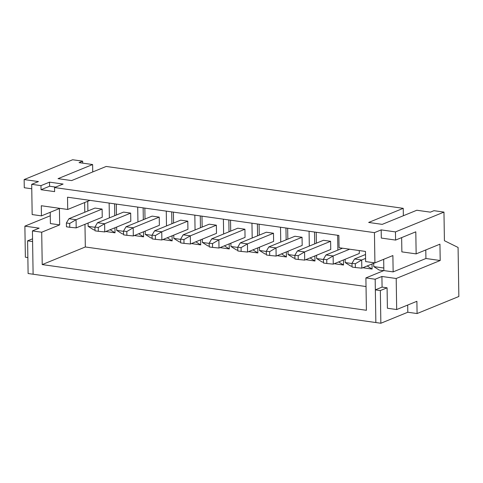 <?xml version="1.0" encoding="UTF-8"?>
<svg xmlns="http://www.w3.org/2000/svg" width="483" height="483" viewBox="0 0 483 483"><rect width="100%" height="100%" fill="white"/><g stroke="black" fill="none" stroke-linecap="round" stroke-linejoin="round"><path stroke-width="0.72" d="M323.447 259.244L323.501 263.042L326.816 263.507L326.756 259.715L323.447 259.244L325.989 254.952L333.125 255.96L333.258 264.129L359.304 253.49L359.255 250.562M330.614 241.295L323.471 240.286L297.425 250.925L304.568 251.933L330.614 241.295L330.74 249.463L304.695 260.108L298.252 259.48L298.198 255.688L294.884 255.217L294.944 259.015L298.252 259.48M302.05 237.268L294.908 236.259L268.862 246.898L276.004 247.906L302.05 237.268L302.177 245.436L276.131 256.081L269.695 255.453L269.635 251.661L266.32 251.19L266.381 254.988L269.695 255.453M273.487 233.241L266.344 232.232L240.299 242.871L247.441 243.879L273.487 233.241L273.613 241.415L247.568 252.054L241.132 251.426L241.071 247.634L237.757 247.163L237.817 250.961L241.132 251.426M244.923 229.214L237.781 228.205L211.735 238.844L218.877 239.852L244.923 229.214L245.05 237.388L219.004 248.027L212.568 247.399L212.508 243.607L209.193 243.142L209.254 246.934L212.568 247.399M216.36 225.187L209.224 224.178L183.172 234.816L190.314 235.825L216.36 225.187L216.493 233.361L190.441 244L184.005 243.372L183.945 239.58L180.63 239.115L180.69 242.907L184.005 243.372M187.796 221.16L180.66 220.151L154.608 230.796L161.751 231.798L187.796 221.16L187.929 229.334L161.877 239.973L155.441 239.345L155.381 235.553L152.067 235.088L152.127 238.88L155.441 239.345M159.233 217.133L152.097 216.124L126.051 226.769L133.187 227.771L159.233 217.133L159.366 225.307L133.32 235.946L126.878 235.318L126.818 231.526L123.503 231.061L123.563 234.853L126.878 235.318M98.254 227.499L94.946 227.034L95 230.826L98.315 231.291L98.254 227.499L104.624 223.744L104.757 231.918L130.802 221.28L130.676 213.106L123.533 212.103L97.488 222.741L104.624 223.744L130.676 213.106M69.697 223.472L66.382 223.007L66.443 226.799L69.751 227.27L69.697 223.472L76.066 219.717L76.193 227.891L102.239 217.253L102.112 209.079L94.97 208.076L68.924 218.714L76.066 219.717L102.112 209.079M180.636 239.375L173.82 238.415L173.765 235.118M173.578 223.043L173.409 212.134M194.83 215.152L195.06 229.962M209.199 243.402L202.383 242.442L202.329 239.145M202.142 227.07L201.972 216.161M223.394 219.179L223.623 233.989M237.763 247.429L230.946 246.469L230.892 243.172M230.705 231.097L230.53 220.182M251.957 223.206L252.186 238.016M266.32 251.456L259.51 250.496L259.456 247.193M259.268 235.124L259.093 224.209M280.514 227.233L280.75 242.043M294.884 255.483L288.073 254.523L288.019 251.22M287.832 239.151L287.657 228.236M309.078 231.26L309.313 246.07M323.447 259.51L316.631 258.55L316.582 255.247M316.389 243.178L316.22 232.263M337.641 235.281L337.877 250.097M352.01 263.537L345.194 262.577L345.146 259.274M383.816 268.023L373.757 266.604L373.709 263.301M173.82 238.415L179.296 241.88L180.678 242.074M200.638 239.834L200.723 244.899L191.443 243.589M200.723 244.899L195.82 241.802M202.383 242.442L207.859 245.901L209.242 246.101M229.202 243.861L229.28 248.926L220.006 247.616M229.28 248.926L224.384 245.829M230.946 246.469L236.422 249.928L237.805 250.128M257.765 247.888L257.844 252.953L248.57 251.643M257.844 252.953L252.947 249.856M259.51 250.496L264.986 253.955L266.362 254.155M286.328 251.915L286.407 256.98L277.133 255.67M286.407 256.98L281.511 253.883M288.073 254.523L293.549 257.982L294.926 258.176M314.892 255.942L314.97 261.001L305.697 259.697M314.97 261.001L310.074 257.91M316.631 258.55L322.113 262.009L323.489 262.203M343.455 259.969L343.534 265.028L334.254 263.724M343.534 265.028L338.631 261.937M345.194 262.577L350.676 266.036L352.053 266.23M372.019 263.996L372.097 269.055L362.818 267.751M372.097 269.055L367.195 265.964M373.757 266.604L379.24 270.063L383.617 270.679M145.208 231.091L145.256 234.388L152.073 235.348M166.267 211.125L166.496 225.935M145.015 219.016L144.846 208.107M172.075 235.807L172.159 240.872L162.88 239.562M152.115 238.047L150.738 237.853L145.256 234.388M172.159 240.872L167.257 237.775M116.644 227.064L116.693 230.361L123.509 231.327M137.703 207.098L137.939 221.908M116.451 214.989L116.282 204.08M143.517 231.78L143.596 236.845L134.316 235.535M123.551 234.02L122.175 233.826L116.693 230.361M143.596 236.845L138.693 233.748M396.199 278.492L440.206 260.512L439.947 244.169L416.147 253.889L415.803 231.822L395.595 240.081L395.462 231.906L443.968 212.097L444.414 240.703L458.077 247.459L458.85 296.496L417.083 313.552L416.895 301.295L396.682 309.549L396.199 278.492L381.914 276.475L375.176 279.228L365.897 277.918L383.858 270.583L383.683 259.305M396.682 309.549L387.402 308.239L387.082 287.808L380.344 290.561L380.858 323.248L407.803 312.241L417.083 313.552M375.176 279.228L375.859 322.547L33.11 274.223L32.427 230.91L39.165 228.157L24.881 226.147L50.268 215.774M82.678 163.139L82.647 161.159L79.055 162.626L92.621 164.54L92.736 171.948M92.621 164.54L58.045 178.662L71.611 180.576L106.188 166.454L403.239 208.33L403.359 215.738M403.239 208.33L368.662 222.452L382.228 224.366L416.811 210.244L430.377 212.152L433.969 210.685L443.968 212.097M82.647 161.159L72.649 159.752L24.15 179.561L38.429 181.572L31.697 184.325L40.977 185.635L49.508 182.151L63.08 184.059L54.543 187.549L374.446 232.643L374.923 262.885L365.637 261.575L365.48 251.438L339.06 247.719L338.867 235.456L67.523 197.203L67.717 209.465L41.297 205.74L41.453 215.871L59.415 208.535L59.675 224.885L50.389 223.575L50.214 212.297M395.462 231.906L381.184 229.89L374.446 232.643M89.977 200.373L67.717 209.465M94.988 229.993L93.611 229.799L88.129 226.334L94.946 227.3M109.14 203.071L109.375 217.881M88.129 226.334L88.081 223.037M87.888 210.968L87.737 201.284M41.453 215.871L32.168 214.567L31.697 184.325M59.675 224.885L41.707 232.22L32.427 230.91M55.654 187.09L49.574 186.233L41.043 189.722L54.609 191.63L54.543 187.549M41.043 189.722L40.977 185.635M374.923 262.885L392.884 255.549L393.144 271.893L383.858 270.583M393.144 271.893L425.928 258.502L440.206 260.512M41.707 232.22L42.22 264.581L366.404 310.285L365.897 277.918M31.763 188.787L24.277 187.736L24.15 179.561M27.857 257.554L25.37 257.204L24.881 226.147M84.972 224.305L85.328 246.976L42.22 264.581M84.634 202.552L84.785 212.236M85.328 246.976L366.029 286.546M314.518 232.021L314.699 243.867M285.954 228L286.141 239.84M257.391 223.973L257.578 235.813M228.827 219.946L229.014 231.792M200.264 215.919L200.451 227.765M171.7 211.892L171.888 223.738M143.137 207.865L143.324 219.711M114.58 203.838L114.761 215.684M114.954 227.753L115.032 232.818L105.753 231.508M115.032 232.818L110.13 229.721M387.082 287.808L382.083 287.101L381.914 276.475M395.595 240.081L381.31 238.065L381.184 229.89M425.928 258.502L425.789 249.953M401.645 237.606L401.868 251.878L416.147 253.889M49.574 186.233L49.508 182.151M66.382 223.007L68.924 218.714M76.193 227.891L69.751 227.27M94.946 227.034L97.488 222.741M104.757 231.918L98.315 231.291M126.818 231.526L133.187 227.771L133.32 235.946M123.503 231.061L126.051 226.769M155.381 235.553L161.751 231.798L161.877 239.973M152.067 235.088L154.608 230.796M183.945 239.58L190.314 235.825L190.441 244M180.63 239.115L183.172 234.816M212.508 243.607L218.877 239.852L219.004 248.027M209.193 243.142L211.735 238.844M241.071 247.634L247.441 243.879L247.568 252.054M237.757 247.163L240.299 242.871M269.635 251.661L276.004 247.906L276.131 256.081M266.32 251.19L268.862 246.898M298.198 255.688L304.568 251.933L304.695 260.108M294.884 255.217L297.425 250.925M325.989 254.952L342.513 248.202M326.756 259.715L333.125 255.96L349.65 249.21M333.258 264.129L326.816 263.507M352.004 263.271L352.065 267.063L355.379 267.534L355.319 263.742L352.004 263.271L354.552 258.979L365.528 254.493M354.552 258.979L361.689 259.987L365.589 258.393M355.319 263.742L361.689 259.987L361.821 268.156L374.784 262.861M361.821 268.156L355.379 267.534M380.344 290.561L375.345 289.854L375.859 322.547L380.858 323.248M407.803 312.241L407.688 305.051M382.083 287.101L375.345 289.854M27.597 240.83L28.111 273.523L33.11 274.223L32.596 241.536L27.597 240.83L32.548 238.807"/></g></svg>
